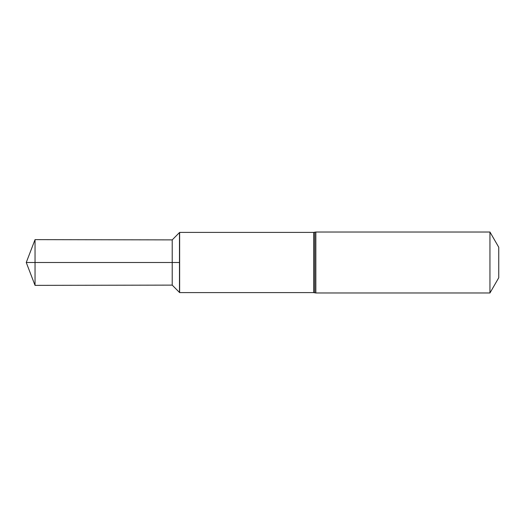 <?xml version="1.0" encoding="UTF-8"?>
<svg xmlns="http://www.w3.org/2000/svg" width="525" height="525" viewBox="0 0 525 525"><rect width="100%" height="100%" fill="white"/><g stroke="black" fill="none" stroke-linecap="round" stroke-linejoin="round"><path stroke-width="0.79" d="M172.213 285.114L179.635 292.602L179.635 232.398L179.471 262.5L179.471 232.562L172.213 239.886L35.037 239.636L35.037 285.364L172.213 285.114L172.213 239.886M179.471 292.438L179.471 262.5L179.471 292.438M489.95 232.017L498.75 247.255L498.75 277.745L489.95 292.983L489.95 232.017L315.847 232.017L315.847 292.983L314.751 292.793L314.751 232.207L315.847 232.017M35.037 285.364L26.25 262.5L179.471 262.5L35.037 262.5M179.635 292.602L313.655 292.602L313.655 232.398L179.635 232.398M313.655 232.398L314.751 232.207M313.655 292.602L314.751 292.793M489.95 292.983L315.847 292.983M26.25 262.5L35.037 239.636"/></g></svg>
